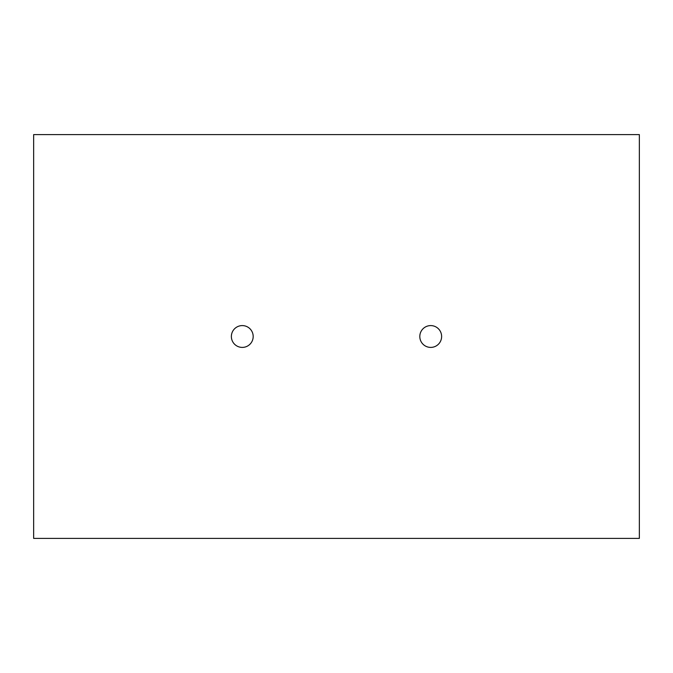 <?xml version="1.0" encoding="UTF-8"?>
<svg xmlns="http://www.w3.org/2000/svg" width="673" height="673" viewBox="0 0 673 673"><rect width="100%" height="100%" fill="white"/><g stroke="black" fill="none" stroke-linecap="round" stroke-linejoin="round"><path stroke-width="1.01" d="M33.65 538.4L639.35 538.4L639.35 134.6L33.65 134.6L33.65 538.4M419.809 336.5A10.911 10.911 0 0 1 436.171 327.053A10.911 10.911 0 0 1 436.171 345.947A10.911 10.911 0 0 1 419.809 336.5M231.369 336.5A10.911 10.911 0 0 1 247.731 327.053A10.911 10.911 0 0 1 247.731 345.947A10.911 10.911 0 0 1 231.369 336.5"/></g></svg>

